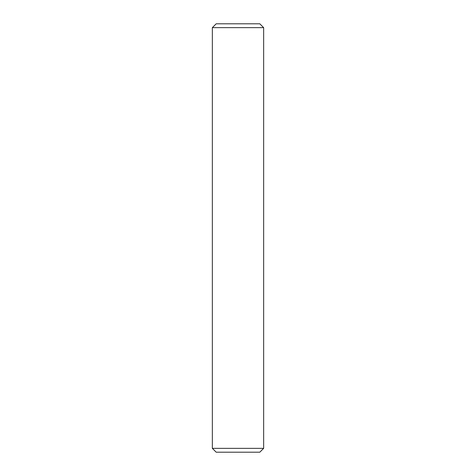 <?xml version="1.0" encoding="UTF-8"?>
<svg xmlns="http://www.w3.org/2000/svg" width="476" height="476" viewBox="0 0 476 476"><rect width="100%" height="100%" fill="white"/><g stroke="black" fill="none" stroke-linecap="round" stroke-linejoin="round"><path stroke-width="0.71" d="M263.65 27.65L259.807 23.8L216.193 23.8L212.35 27.65L263.65 27.65L263.65 448.35L212.35 448.35L216.193 452.2L259.807 452.2L263.65 448.35M212.35 27.65L212.35 448.35"/></g></svg>
